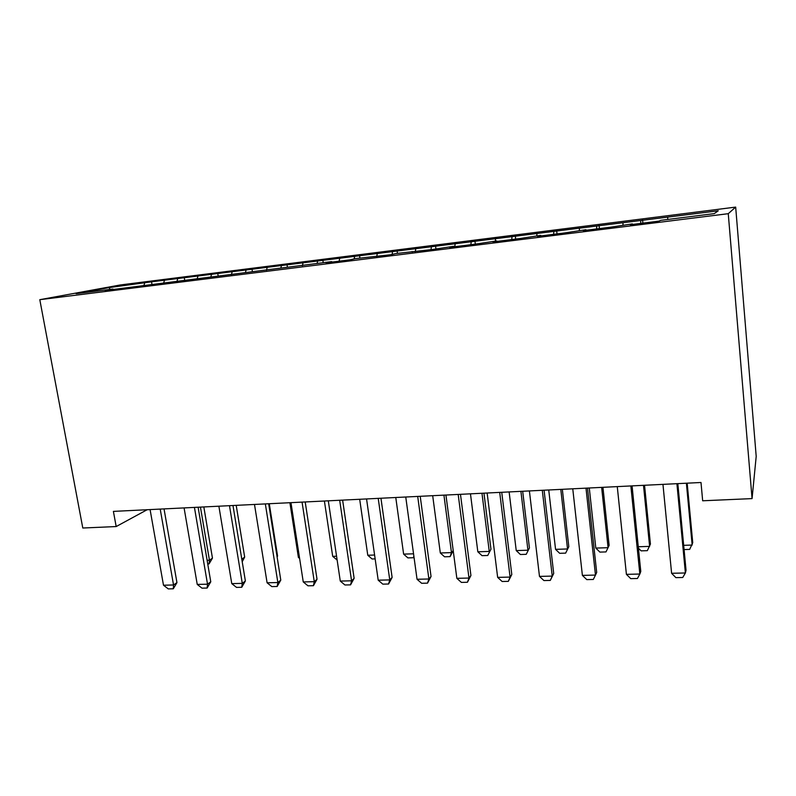 <?xml version="1.0" encoding="UTF-8"?>
<svg xmlns="http://www.w3.org/2000/svg" width="796" height="796" viewBox="0 0 796 796"><rect width="100%" height="100%" fill="white"/><g stroke="black" fill="none" stroke-linecap="round" stroke-linejoin="round"><path stroke-width="1.19" d="M735.673 207.099L120.305 284.958L39.8 299.684L728.26 213.686L735.673 207.099L756.2 456.387L752.061 498.604L728.26 213.686M110.037 289.416L109.142 287.595L76.117 293.664L112.952 289.048L105.191 290.5L331.693 261.605L326.061 262.829L350.011 259.824L355.384 258.63L390.746 254.72L395.682 253.576L432.546 249.486L453.849 246.282L449.581 247.357L475.461 244.113L496.714 240.909L492.943 241.924L519.529 238.591L540.723 235.387L537.489 236.342L564.792 232.92L585.916 229.716L583.249 230.611L611.308 227.089L632.352 223.895L630.273 224.721L659.128 221.099L660.829 220.323L714.281 213.617L718.261 210.781L151.529 281.824L152.006 284.63M109.142 287.595L151.529 281.824M752.061 498.604L702.669 500.784L700.997 482.495L113.4 511.39L116.176 526.554L147.151 509.729M164.374 280.63L163.648 282.998M177.677 278.948L177.06 281.008M197.856 276.411L197.109 278.968M211.457 274.69L210.88 276.759M232.094 272.093L231.397 274.69M246.014 270.332L245.466 272.421M267.128 267.675L266.481 270.292M281.366 265.874L280.859 267.983M302.978 263.148L302.38 265.794M317.554 261.317L317.087 263.436M339.673 258.521L339.126 261.188M354.598 256.64L354.15 258.909M377.244 253.785L376.757 256.471M392.527 251.854L392.09 254.412M415.731 248.929L415.303 251.645M431.382 246.959L430.984 249.685M455.153 243.964L454.795 246.7M471.202 241.934L470.864 244.69M412.089 251.526L412.328 252.024M495.56 238.86L495.321 241.079M512.007 236.79L511.728 239.566M453.849 246.282L454.068 246.79M536.982 233.646L536.793 235.875M553.837 231.517L553.638 234.322M496.714 240.909L496.913 241.427M579.458 228.283L579.329 230.541M596.751 226.104L596.612 228.93M540.723 235.387L540.902 235.915M623.019 222.79L622.95 225.069M640.76 220.552L640.71 223.407M585.916 229.716L586.075 230.253M667.725 217.159L667.715 219.457M632.352 223.895L632.482 224.442M39.8 299.684L82.794 528.017L116.176 526.554M144.643 283.117L143.996 285.147M642.571 219.835L642.889 223.139M599.08 225.328L599.408 228.581M556.673 230.681L557.021 233.895M515.301 235.905L515.669 239.079M474.943 240.999L475.321 244.133M435.551 245.974L435.9 248.67M397.105 250.83L397.443 253.357M359.553 255.566L359.901 258.073M322.868 260.192L323.226 262.67M287.028 264.72L287.396 267.167M252.004 269.147L252.382 271.555M217.766 273.466L218.144 275.854M184.274 277.695L184.752 280.53M676.908 483.679L685.386 572.971L682.749 577.488L675.874 577.637L671.605 573.289L662.959 484.366M671.605 573.289L685.386 572.971L686.043 570.294L677.824 483.63M683.674 545.33L692.172 545.061L686.391 483.212M684.072 549.558L689.674 549.389L692.739 542.733L687.177 483.172M630.85 485.938L639.845 574.035L637.447 578.493L630.75 578.642L626.412 574.354L617.268 486.615M626.412 574.354L639.845 574.035L640.78 571.389L632.064 485.878M585.995 488.147L595.478 575.08L593.309 579.468L586.781 579.617L582.393 575.389L572.762 488.804M582.393 575.389L595.478 575.08L596.692 572.453L587.498 488.077M638.273 546.752L649.616 546.394L643.496 485.321M638.422 548.175L641.069 550.852L647.327 550.663L650.432 544.086L644.541 485.271M589.289 487.988L595.816 548.086L608.074 547.698L601.647 487.381M595.816 548.086L599.876 552.096L605.995 551.917L609.129 545.409L602.94 487.311M542.295 490.296L552.245 576.095L553.708 573.498L550.285 580.423L543.927 580.563L539.479 576.394L529.4 490.933M544.076 490.207L553.708 573.498M539.479 576.394L552.245 576.095L550.285 580.423M499.709 492.396L510.087 577.08L511.798 574.513L508.336 581.359L502.137 581.498L497.649 577.379L487.142 493.013M501.739 492.296L511.798 574.513M497.649 577.379L510.087 577.08L508.336 581.359M548.733 489.978L555.558 549.349L567.528 548.971L560.792 489.391M568.812 546.703L565.638 553.13L568.812 546.703L562.334 489.311M565.638 553.13L559.668 553.31L555.558 549.349M509.132 491.928L516.236 550.583L527.937 550.215L520.912 491.351M529.43 547.966L526.226 554.324L529.43 547.966L522.683 491.261M526.226 554.324L520.395 554.504L516.236 550.583M458.188 494.435L468.983 578.045L470.924 575.508L467.431 582.264L461.381 582.403L456.844 578.334L445.939 495.032M460.476 494.326L470.924 575.508M456.844 578.334L468.983 578.045L467.431 582.264M470.466 493.828L477.829 551.787L489.261 551.429L481.968 493.261M490.963 549.2L487.729 555.489L490.963 549.2L483.948 493.172M487.729 555.489L482.028 555.658L477.829 551.787M417.701 496.425L428.885 578.99L431.044 576.473L427.522 583.15L421.621 583.279L417.044 579.269L405.751 497.012M420.218 496.306L431.044 576.473M417.044 579.269L428.885 578.99L427.522 583.15M432.686 495.689L440.307 552.971L451.471 552.623L443.929 495.132M453.223 550.683L450.108 556.623L451.471 552.623L453.213 550.583M450.108 556.623L444.536 556.792L440.307 552.971M378.209 498.366L389.751 579.906L392.12 577.418L388.577 584.015L382.816 584.145L378.2 580.185L366.548 498.943M380.946 498.236L392.12 577.418M378.2 580.185L389.751 579.906L388.577 584.015M413.96 556.822L413.343 557.727L407.89 557.897L403.622 554.125L413.552 553.807M395.771 497.5L403.622 554.125M413.86 556.036L413.343 557.727M339.673 500.266L351.563 580.801L354.13 578.334L350.558 584.861L344.927 584.98L340.28 581.07L328.3 500.823M342.618 500.117L354.13 578.334M340.28 581.07L351.563 580.801L350.558 584.861M375.145 558.882L372.07 558.981L367.772 555.25L374.598 555.031M359.683 499.281L367.772 555.25M302.062 502.117L314.271 581.677L317.027 579.239L313.435 585.687L307.943 585.806L303.256 581.936L290.958 502.664M305.206 501.958L317.027 579.239M303.256 581.936L314.271 581.677L313.435 585.687M337.136 560.036L332.698 556.354L336.569 556.225M324.4 501.012L332.698 556.354M265.337 503.918L277.854 582.533L280.789 580.115L277.167 586.483L271.804 586.602L267.098 582.791L254.491 504.455M268.67 503.759L280.789 580.115M267.098 582.791L277.854 582.533L277.167 586.483M289.903 502.714L298.4 557.429L299.445 557.389M298.4 557.429L299.614 558.434M229.477 505.679L242.282 583.368L245.377 580.971L241.745 587.269L236.502 587.388L231.765 583.617L218.88 506.206M232.979 505.51L245.377 580.971M231.765 583.617L242.282 583.368L241.745 587.269M277.038 556.464L277.575 556.046L269.277 503.729M277.108 556.941L277.575 556.046M194.433 507.41L207.517 584.184L210.771 581.806L207.119 588.045L201.995 588.154L197.239 584.423L184.085 507.918M198.114 507.231L210.771 581.806M197.239 584.423L207.517 584.184L207.119 588.045M241.805 559.2L244.671 557.101L236.203 505.351M242.223 561.737L244.671 557.101M160.205 509.092L173.538 584.98L176.951 582.632L173.279 588.791L168.264 588.901L163.488 585.219L150.086 509.589M164.036 508.903L176.951 582.632M163.488 585.219L173.538 584.98L173.279 588.791M207.119 560.294L209.438 560.225L200.443 507.112M212.462 558.135L209.069 563.896L209.438 560.225L212.462 558.135L203.826 506.943M209.069 563.896L207.746 563.936"/></g></svg>
